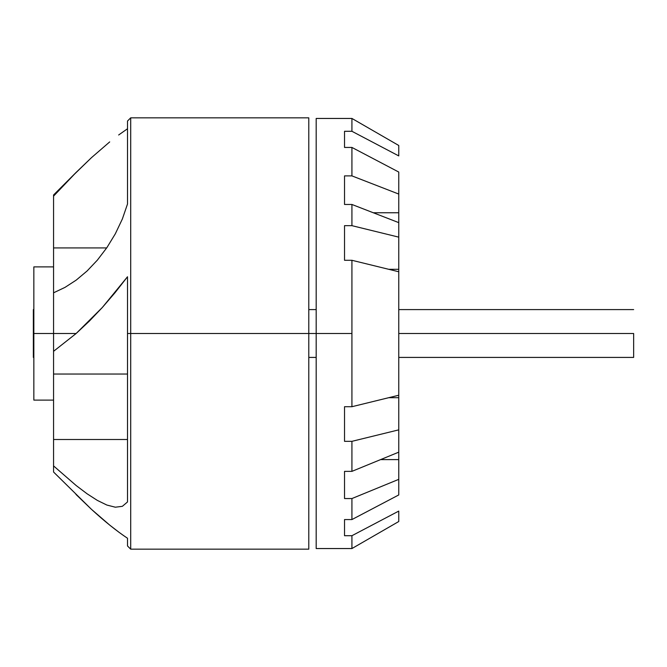 <?xml version="1.0" encoding="UTF-8"?>
<svg xmlns="http://www.w3.org/2000/svg" width="667" height="667" viewBox="0 0 667 667"><rect width="100%" height="100%" fill="white"/><g stroke="black" fill="none" stroke-linecap="round" stroke-linejoin="round"><path stroke-width="1" d="M124.762 536.385L127.505 538.244L127.505 545.965L130.707 549.166L130.707 333.5L127.505 333.5L127.505 501.951L122.353 506.328L115.316 507.203L106.878 505.052L97.332 500.392L87.077 493.78L76.196 485.559L53.56 465.908L53.56 439.511L127.505 439.511L53.56 439.511L53.56 383.15M33.842 333.5L33.35 333.5L33.35 357.412L33.35 309.588L33.35 333.5L33.842 333.5L33.842 400.108L33.842 266.892L33.842 333.5L76.146 333.5L89.353 321.102L102.293 307.52L114.991 292.746L127.505 276.755L127.505 333.5L127.505 276.755L102.293 307.52L76.146 333.5L53.56 351.317L53.56 292.813L53.56 333.5L76.146 333.5L53.56 351.317L53.56 333.5L33.842 333.5M87.077 493.78L76.196 485.559L53.56 465.908L53.56 472.019L91.479 509.346L109.705 525.096L118.651 532.008M398.758 459.596L380.615 459.596L398.758 459.596L398.758 479.348L351.926 498.549L344.531 498.549L344.531 471.361L351.926 471.361L398.758 452.159L398.758 494.947L351.926 519.56L398.758 494.947L398.758 479.348L351.926 498.549L351.926 519.56L344.531 519.56L344.531 535.709L351.926 535.709L398.758 511.089L398.758 521.519L398.758 511.089L351.926 535.709L351.926 548.549L351.926 535.709L344.531 535.709L344.531 519.56L351.926 519.56L351.926 498.549L344.531 498.549L344.531 471.361L351.926 471.361L351.926 441.337L344.531 441.337L344.531 406.712L351.926 406.712L351.926 333.5L308.788 333.5L308.788 549.166L308.788 333.5L127.505 333.5L127.505 501.951L122.353 506.328L115.316 507.203L106.878 505.052M308.788 549.166L130.707 549.166L130.707 117.834L127.505 121.035L127.505 204.019L122.353 219.009L115.316 233.817L106.878 247.649L97.332 260.172L87.077 270.994L76.196 280.123L65.024 287.369L53.56 292.813L53.56 196.131L76.146 172.394L91.479 157.654L109.705 141.904M118.651 134.992L127.505 128.756M76.146 172.394L53.56 194.981L53.56 196.131L53.56 195.014M633.65 333.5L398.758 333.5L398.758 429.856L351.926 441.337L344.531 441.337L344.531 406.712L351.926 406.712L398.758 395.239L398.758 271.761L398.758 333.5L633.65 333.5L633.65 357.412L633.65 333.5M398.758 395.239L351.926 406.712L351.926 333.5L316.183 333.5L316.183 548.549L316.183 333.5L308.788 333.5L308.788 117.834L130.707 117.834L130.707 333.5L308.788 333.5L308.788 117.834M53.56 471.986L53.56 351.317L53.56 374.037L127.505 374.037L53.56 374.037L53.56 377.772M53.56 261.414L53.56 247.932L106.678 247.932L53.56 247.932L53.56 196.131L72.728 175.838L91.479 157.654M398.758 271.761L351.926 260.288L344.531 260.288L344.531 225.663L351.926 225.663L398.758 237.144L398.758 271.761L351.926 260.288L351.926 333.5L351.926 260.288L344.531 260.288L344.531 225.663L351.926 225.663L351.926 204.469L344.531 204.469L344.531 175.888L351.926 175.888L351.926 147.44L344.531 147.44L351.926 147.44L398.758 172.053L398.758 194.064L398.758 172.053L351.926 147.44L351.926 175.888L398.758 194.064L398.758 222.636L351.926 204.469L351.926 225.663L398.758 237.144L398.758 222.636L351.926 204.469L344.531 204.469L344.531 175.888L351.926 175.888L398.758 194.064L398.758 212.756L373.287 212.756L398.758 212.756M398.758 452.159L398.758 429.856L351.926 441.337L351.926 471.361L398.758 452.159L398.758 397.69L388.753 397.69L398.758 397.69M316.183 118.451L316.183 333.5L316.183 118.451L351.926 118.451L351.926 131.291L398.758 155.911L398.758 145.481L398.758 155.911L351.926 131.291L351.926 118.451L398.758 145.481M344.531 131.291L351.926 131.291L344.531 131.291L344.531 147.44L344.531 131.291M398.758 269.31L388.753 269.31L398.758 269.31L398.758 222.636M127.505 121.111L127.505 204.019L122.353 219.009L115.316 233.817L106.878 247.649L97.332 260.172L87.077 270.994L76.196 280.123L65.024 287.369L53.56 292.813M127.505 545.889L127.505 538.244C116.633 531.032 104.619 521.394 91.479 509.346L75.971 494.43M33.842 357.412L33.35 357.412M53.56 400.108L33.842 400.108M633.65 357.412L398.758 357.412M398.758 521.519L351.926 548.549L316.183 548.549M316.183 357.412L308.788 357.412M316.183 309.588L308.788 309.588M633.65 309.588L398.758 309.588M53.56 266.892L33.842 266.892M33.842 309.588L33.35 309.588"/></g></svg>
